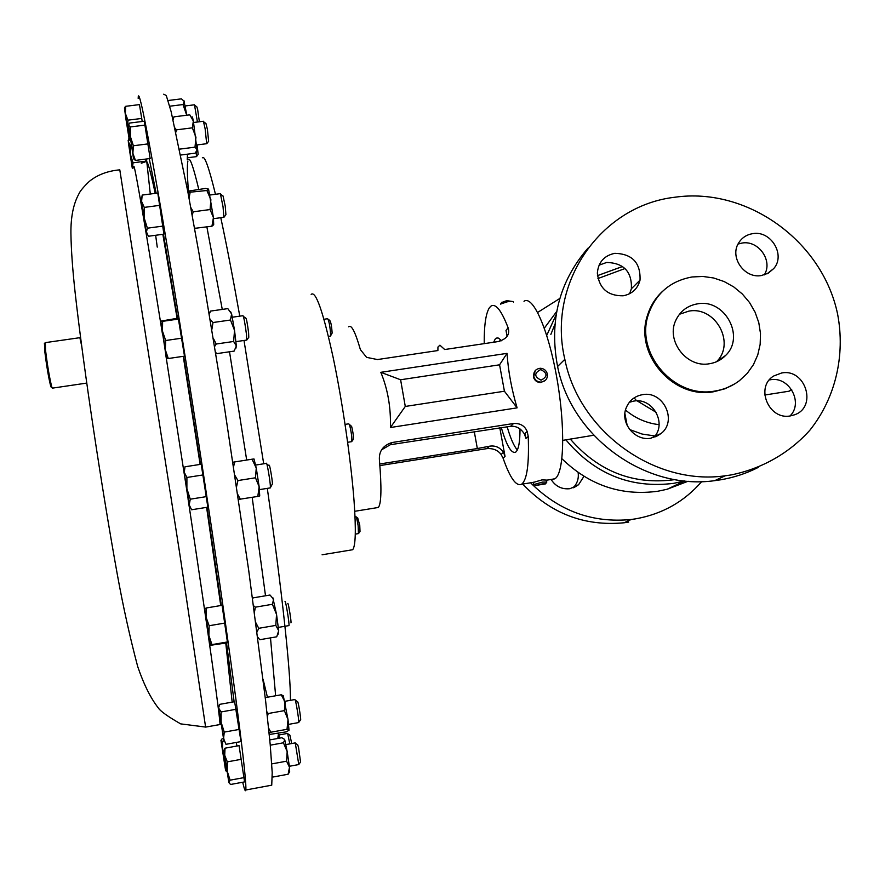 <?xml version="1.0" encoding="UTF-8"?>
<svg xmlns="http://www.w3.org/2000/svg" width="885" height="885" viewBox="0 0 885 885"><rect width="100%" height="100%" fill="white"/><g stroke="black" fill="none" stroke-linecap="round" stroke-linejoin="round"><path stroke-width="1.33" d="M578.137 472.546C578.923 478.542 577.241 483.664 573.104 487.901M583.934 476.351L578.569 484.714L570.04 488.686C561.942 489.56 555.625 486.484 551.112 479.46M650.917 438.197L661.206 433.429C677.744 420.508 663.086 390.396 642.422 394.677C634.733 396.126 629.346 400.462 626.281 407.675C619.721 422.676 634.855 441.449 650.917 438.197M653.628 437.577C667.556 423.959 652.809 397.166 633.638 401.126L629.357 402.277M790.482 415.884L794.498 414.811C817.663 407.111 805.516 368.105 781.588 373.005L773.877 375.915C754.805 386.789 768.722 420.486 790.482 415.884M790.028 415.95C803.757 402.664 789.022 375.882 770.193 379.798L769.342 379.942M761.377 275.545L768.269 273.188L773.755 268.542C785.891 254.924 770.89 230.166 752.692 233.662C746.509 234.669 741.807 237.799 738.588 243.065C729.384 257.258 744.484 278.808 761.377 275.545M764.275 274.892C773.258 260.931 758.522 239.935 741.995 243.065L738.057 244.05M623.106 295.8C632.056 294.063 637.687 288.831 640.032 280.125C640.696 262.812 632.288 253.873 614.809 253.32C604.123 255.61 598.293 262.214 597.342 273.144C599.167 288.388 607.763 295.944 623.106 295.8M629.578 293.743L631.392 288.753C632.067 271.75 623.825 262.989 606.679 262.458L599.068 265.157M679.47 314.263L688.773 311.155C715.401 305.845 735.955 343.225 716.463 361.766M697.513 303.854C724.671 298.455 745.579 336.709 725.589 355.482C721.198 359.952 715.865 362.706 709.571 363.724C686.494 368.326 665.232 340.128 676.184 319.562C680.653 310.801 687.767 305.557 697.513 303.854M493.653 342.241L495.18 339.088L497.071 337.838L498.93 338.324L501.386 340.769M520.015 428.926C519.993 441.737 518.632 449.414 515.922 451.936L515.579 452.191C511.298 453.762 506.53 445.509 501.253 427.422M348.668 326.819C351.356 324.242 355.261 331.842 360.394 349.619L366.611 357.363L377.441 359.553L437.898 350.548L437.942 347.064L439.922 345.172L444.701 349.531L498.465 341.522C506.928 338.855 510.147 334.276 508.112 327.771C501.452 310.458 495.755 303.223 491.031 306.066L489.416 307.726C485.821 313.367 484.084 325.337 484.217 343.645M51.507 385.982L51.33 387.475L50.711 386.203C48.553 377.63 46.562 365.87 44.715 350.936L44.493 343.59M81.619 345.67L79.871 337.683L45.367 342.628L45.533 350.183C47.447 365.748 49.527 377.995 51.772 386.922L52.492 388.128M662.81 291.088C655.575 297.692 650.475 305.745 647.51 315.259C633.914 354.044 673.518 399.688 714.04 391.668L724.959 388.78L734.97 383.736M692.092 276.972C670.31 280.976 655.752 293.477 648.406 314.452C634.788 353.303 674.481 399.047 715.069 391.015C724.14 389.544 732.271 386.092 739.473 380.65L747.25 373.37L753.423 364.675L757.77 354.896L760.16 344.365L760.492 333.49L758.788 322.638L755.093 312.195L749.551 302.548L742.36 294.03L733.776 286.939L724.096 281.53L713.675 277.99L702.889 276.452L692.092 276.972M587.939 248.198C559.132 281.563 549.01 321.001 557.583 366.49C571.389 436.991 645.253 490.622 714.715 480.655L720.268 479.858C733.676 477.623 746.354 473.464 758.29 467.402M674.89 197.233C600.937 205.597 546.653 282.934 564.84 359.332C578.967 431.216 654.347 485.942 725.147 475.798L730.811 474.991C761.719 468.84 789.199 453.22 809.797 430.298C835.484 398.217 845.507 355.416 837.597 314.075C822.397 240.908 747.172 186.846 674.89 197.233M701.683 481.595C684.315 501.629 662.367 514.041 635.828 518.809L631.138 519.495C592.485 523.256 558.966 511.021 530.591 482.79M537.66 312.427L559.84 298.444M628.682 522.106L624.069 522.781C584.631 526.52 550.857 513.621 522.725 484.062M556.698 311.465L544.33 328.169M561.92 458.729C589.322 485.334 621.314 496.175 657.898 491.23L667.113 489.272L688.099 481.241M764.684 393.814L764.751 394.909M656.239 412.377L637.178 400.883M635.729 399.589L634.025 397.962M659.093 424.667C646.581 423.207 635.386 418.351 625.507 410.076M545.304 380.417L540.425 382.563C537.029 382.353 534.739 380.638 533.544 377.397L535.27 370.527M540.27 368.26C535.259 369.023 533.146 371.943 533.932 377.01C535.137 380.229 537.449 381.933 540.857 382.121C545.536 381.49 547.704 378.813 547.372 374.089C546.377 370.461 544.01 368.525 540.27 368.26M540.658 369.576C533.987 373.16 534.131 376.689 541.1 380.174C547.76 376.59 547.616 373.061 540.658 369.576M533.401 482.413L542.018 479.88L546.41 480.079L546.731 481.805M546.786 482.071L542.428 482.115L534.12 484.482M542.206 483.918L535.547 485.5L545.514 483.885L542.206 483.918M358.436 533.6L358.148 525.767C357.164 519.705 356.334 516.586 355.681 516.386L355.007 516.497M358.668 533.378L360.018 531.498L359.752 525.303L357.739 518.013L356.168 516.906M330.26 336.145L330.636 334.939C330.116 326.676 329.131 321.266 327.671 318.722L323.965 319.253M330.514 335.957L332.14 333.081C331.676 326.1 330.879 321.874 329.751 320.403L328.202 319.297M351.555 441.67L351.732 441.648C352.119 437.909 351.422 432.411 349.619 425.132L348.79 423.815L345.073 424.391M351.821 441.438L353.226 439.513C353.679 436.98 353.148 432.632 351.644 426.448L349.354 424.413M350.737 550.05L352.684 549.729C355.637 546.034 356.102 529.827 354.066 501.109C351.091 461.096 342.44 401.558 333.114 357.297C323.069 311.443 315.757 290.468 311.166 294.373M298.787 764.551L295.258 742.891L285.877 744.595M298.887 764.375L300.557 761.996L298.51 747.261L297.703 744.838L295.535 743.345M246.649 340.083L246.484 334.53C245.034 323.346 243.862 317.062 242.977 315.691L232.312 317.217M246.826 339.94L248.773 337.34L248.619 332.849C247.313 322.903 246.351 317.981 245.742 318.102L243.441 316.487M223.85 217.29L223.042 206.769L220.376 193.638L210.044 195.01M224.016 217.19L225.918 214.668L225.244 206.194L223.053 195.994L220.807 194.39M298.643 722.569L298.732 722.558C299.296 722.193 296.53 704.139 295.313 700.323L294.904 699.537L284.926 701.307M298.765 722.37L300.546 719.859C301.298 721.109 298.953 705.389 297.88 702.048L295.236 700.09M270.202 487.912L270.39 486.33C270.157 480.455 266.816 461.317 266.385 463.375L255.677 465.056M270.379 487.724L272.447 483.807C272.248 478.641 269.272 462.147 269.184 465.742L266.85 464.138M197.432 122.019L194.479 104.795L185.286 105.946M199.368 121.765L197.643 109.408L196.857 106.853L194.788 105.337M289.815 743.876L287.625 733.399L278.819 734.992M291.718 743.533L289.904 735.203L287.846 733.776M288.875 625.64L288.952 625.595C289.705 624.777 285.623 599.886 285.014 601.512M290.933 622.819C291.641 622.631 288.311 602.209 287.791 603.504M206.681 143.702L205.154 128.878L203.417 121.256L193.616 122.495M206.825 143.636L208.639 141.235L207.389 129.31L205.951 123.491L203.793 121.909M138.182 98.434C138.259 86.254 144.941 117.882 158.216 193.328C174.268 285.368 199.501 444.701 218.363 574.022C237.268 703.608 247.015 782.893 245.809 789.984C245.477 792.175 244.426 789.597 242.678 782.24M500.456 304.13L507.083 301.84C511.154 301.21 513.278 301.298 513.444 302.095M501.629 302.537L506.751 300.646L512.581 301.508M551.654 479.371L555.017 478.685C564.199 473.243 565.46 426.548 556.875 378.149C548.412 329.685 532.903 294.904 523.997 301.265M379.875 465.587L486.938 448.618C493.089 448.197 497.812 450.144 501.098 454.459L503.067 458.131C509.981 477.911 516.132 486.617 521.553 484.25L521.829 484.062C527.084 479.537 529.219 463.663 528.223 436.438L527.183 431.504C524.772 425.785 520.236 423.118 513.543 423.506L391.845 442.555C382.995 445.509 378.846 451.306 379.411 459.946C381.701 487.325 381.391 503.111 378.481 507.304L376.645 507.747M517.094 407.852C511.541 389.057 508.189 370.892 507.039 353.358L380.815 372.32C387.785 389.157 390.982 407.565 390.407 427.521L517.094 407.852L504.428 391.225L405.286 406.447L400.606 379.765L499.571 364.808L504.428 391.225M225.033 748.179L239.072 745.635L244.57 781.897L230.565 784.475L228.883 782.606L230.111 780.172L227.257 771.289L228.883 782.606L223.839 750.734L227.257 771.289L227.323 761.863L224.713 755.259L225.033 748.179L223.839 750.347M178.261 318.146L184.5 356.146L168.294 358.525L165.318 349.796L166.369 358.104L160.738 321.122L162.475 331.145L162.619 321.332L160.738 321.122L178.261 318.146M145.649 159.09L145.959 161.147M157.795 193.03L163.913 234.16L148.381 236.262L145.726 230.266L141.069 198.483L141.6 201.437L142.175 195.087L157.795 193.03M223.839 740.546L218.695 707.712L219.679 704.349L234.625 701.705L240.997 741.586L225.963 744.307L223.562 738.51L224.27 732.105L221.117 722.293L224.182 740.933M201.216 464.249L207.842 507.171L191.625 509.76L189.324 505.136C189.667 507.979 189.556 507.78 188.981 504.538L184.036 472.457L186.89 488.597L186.912 477.469L184.268 472.358L184.998 466.782L201.216 464.249M130.018 136.6L127.783 129.133L129.243 139.587L125.913 118.911L124.508 108.379L127.783 129.133L127.916 120.172L125.36 113.402L125.67 106.311L139.465 104.607L142.22 121.488M236.306 742.438L236.903 746.033M206.227 607.995L222.091 605.318L227.511 642.787L210.232 645.342L204.557 608.913L208.893 635.485L209.137 625.739L206.039 617.111L206.227 607.995L204.568 608.869M144.299 121.223L150.151 158.515L135.438 160.406L132.883 153.304L133.491 158.504L128.502 125.172L129.619 123.059L144.299 121.223M244.249 777.572L230.111 780.172M241.472 759.286L227.323 761.863M165.318 349.796L162.475 331.145L165.694 340.515L165.318 349.796M166.391 358.137L168.294 358.525M178.881 319.009L162.619 321.332M182.022 338.147L165.694 340.515M132.285 168.227L128.38 142.662L128.911 138.171M132.451 168.205L133.038 162.807L130.394 154.355L130.405 145.56L128.402 141.832L132.418 168.216M128.402 139.93L128.402 141.832L128.159 140.527M131.356 145.439L130.405 145.56M145.306 161.225L133.038 162.807M144.211 218.02L146.279 232.467L147.397 228.186L144.211 218.02L141.6 201.437L144.266 207.4L144.211 218.02M160.019 205.309L144.266 207.4M163.105 226.073L147.397 228.186M218.827 708.409L221.117 722.293L221.095 711.949L218.827 708.409M239.415 729.384L224.27 732.105M236.195 709.261L221.095 711.949M189.257 504.76L186.89 488.597L190.264 499.184L189.257 504.76M203.296 474.902L186.912 477.469M206.648 496.585L190.264 499.184M130.681 141.047L129.243 139.587L130.217 137.938M125.67 106.311L124.442 108.092M141.777 118.435L127.916 120.172M224.657 756.653L222.555 749.849L225.609 770.569L220.951 740.369L222.555 749.849L222.6 741.376L220.951 740.369L222.024 738.886L223.341 738.654M226.859 770.923L224.901 765.06L225.022 759.064M225.664 770.735L226.958 771.609M223.783 741.165L222.6 741.376M210.232 645.342L208.893 635.485L211.946 644.623L210.232 645.342M225.111 623.018L209.137 625.739M227.843 641.89L211.946 644.623M130.372 136.522L132.883 153.304L133.369 145.759L130.372 136.522L128.513 125.261L130.438 126.92L130.372 136.522M133.591 158.824L135.438 160.406M145.262 125.062L130.438 126.92M148.215 143.868L133.369 145.759M270.268 785.46L271.739 785.183L272.204 772.638L270.202 744.429L265.566 700.389L248.718 570.46L224.58 408.118L199.059 253.707L187.808 191.569L171.148 111.698L166.258 95.48L163.703 94.208M192.089 117.639C192.122 115.935 192.532 117.063 193.339 121.035L197.112 150.704M180.695 155.041L195.043 153.193L197.278 149.908L194.999 147.164L195.95 137.23L192.355 127.838L193.339 121.035L189.799 114.851L174.002 116.831L172.73 118.17M179.5 149.145L194.999 147.164M175.894 132.13L176.458 129.841L192.355 127.838M176.458 129.841L174.998 128.071M173.073 119.619L174.002 116.831M272.801 597.563L276.54 614.422L278.698 630.706L278.056 634.291M253.575 605.738L255.356 607.176L272.403 604.289L273.609 599.222L269.991 595.019L253.132 597.862L252.623 598.725M272.403 604.289L276.54 614.422L275.799 625.396L278.698 630.706L276.728 636.802L259.825 639.711L257.69 637.067M255.356 607.176L254.449 612.21M255.853 622.752L258.741 628.306L275.799 625.396M257.07 631.967L258.741 628.306M278.465 733.267L279.417 738.167M277.813 738.455L278.487 733.366M183.958 100.702L186.812 115.227M186.713 115.238L183.007 104.563L184.323 101.432L181.436 98.855L168.061 100.514M169.71 106.211L183.007 104.563M253.995 458.95L256.263 468.077L259.15 486.739L259.725 495.943L257.812 496.43L259.15 486.739L255.488 477.789L256.263 468.077L252.048 459.204L253.995 458.95M232.91 462.213L252.048 459.204M238.485 499.428L257.812 496.43M234.602 461.926L233.596 466.738M234.901 475.411L237.932 480.555L255.488 477.789M240.366 499.206L237.744 494.438M236.583 486.584L237.932 480.555M266.85 711.739L268.177 713.52L284.384 710.633L285.114 702.259L281.253 694.78L283.311 695.809L288.012 719.56L289.019 730.269M284.384 710.633L288.012 719.56L287.028 729.306L289.052 730.158L286.497 731.818L269.25 734.495M265.246 697.612L281.253 694.78M268.177 713.52L267.403 716.739M268.609 728.145L270.865 732.216L287.028 729.306M269.117 733.123L270.865 732.216M208.55 189.069L213.418 217.588L213.694 224.724L211.946 226.206L213.418 217.588L210.088 209.546L210.884 199.689L206.88 190.507L208.606 189.147L205.574 188.428L187.742 191.204M194.567 228.363L211.946 226.206M195.242 228.463L194.346 227.124M192.178 215.188L193.24 211.803L210.088 209.546M187.963 192.41L206.88 190.507M193.24 211.803L190.762 207.455M189.058 198.229L190.076 192.72M196.547 156.556L198.151 154.432L197.134 144.93M196.448 156.601L196.216 152.076M187.233 159.72L187.465 154.709M230.531 311.531L231.616 313.943L234.536 330.393L236.35 345.947L235.941 348.137M215.697 352.518L216.88 353.624L234.116 351.102L236.35 345.947L233.629 341.477L234.536 330.393L230.454 320.016L231.616 313.943L227.821 308.622L210.53 311.089L209.214 313.146M214.701 346.367L216.217 344.011L233.629 341.477M210.53 311.089L209.358 314.02M210.276 319.507L213.008 322.527L230.454 320.016M216.217 344.011L213.407 338.49M211.891 329.297L213.008 322.527M287.171 751.575L289.506 767.339L289.649 771.742L288.101 774.242L289.506 767.339L286.596 761.188L287.171 751.575L283.421 742.792L284.771 739.86L287.171 751.575M284.439 739.285L281.828 737.736L269.781 739.915M271.75 763.899L286.596 761.188M270.268 745.181L283.421 742.792M272.292 776.079L273.034 777.019L288.101 774.242M272.303 776.687L273.034 777.019M390.407 427.521L405.286 406.447M380.815 372.32L400.606 379.765M507.039 353.358L499.571 364.808M593.713 435.243L563.789 440.199M624.91 413.616L627.2 425.596M722.16 357.861L721.928 358.668M517.338 449.956C513.953 446.239 510.556 438.495 507.149 426.725M499.605 341.3L500.335 339.508M379.753 463.983L477.336 448.54L474.272 431.548M477.336 448.54L489.482 446.217C495.268 445.288 499.937 447.334 503.499 452.346L505.036 456.439L499.759 427.599M528.223 436.438L525.956 438.396L524.396 433.96C520.822 428.384 516.221 425.84 510.568 426.316L390.362 444.701L381.612 449.801M525.956 438.396L525.037 433.396M507.105 336.388L506.01 330.448L508.112 327.771M786.842 391.546L789.11 391.192L791.478 389.411M667.113 489.272L684.68 480.931L673.695 483.343C630.751 488.675 594.853 474.205 565.969 439.945M275.633 695.776L270.489 637.875M265.511 595.771L252.181 497.326M246.683 460.045L229.514 351.765M222.268 309.418L206.869 226.892M198.76 189.324C193.45 167.121 189.998 157.22 188.405 159.621M187.886 161.037C187.056 165.263 187.222 175.208 188.394 190.872M263.044 679.138L267.425 697.225M133.779 168.039C133.292 158.88 138.337 186.193 148.912 249.979L162.608 334.917M157.253 247.114L155.649 235.277M150.295 194.014L146.49 158.979M149.233 158.625L156.136 193.24M163.459 234.226L177.531 318.246M188.096 499.206C207.698 628.339 220.42 719.428 219.978 724.538L205.718 727.083L180.662 723.875C167.807 716.507 160.34 711.164 158.249 707.856C150.671 698.21 143.835 684.481 137.728 666.659C129.995 637.565 123.203 606.9 117.351 574.664C101.255 485.544 83.655 368.315 75.247 293.632C72.614 270.036 71.165 249.891 70.911 233.197C70.778 216.958 73.4 203.948 78.765 194.158C79.904 191.304 83.4 187.056 89.252 181.436C97.427 174.799 107.605 170.938 119.796 169.843L179.976 555.05L205.608 727.105M165.827 355.239L184.235 473.873M220.996 724.118L219.557 724.616M183.671 356.268L200.541 464.359M207.024 507.293L221.327 605.451M226.527 642.964L234.127 701.794M290.435 700.323C290.778 673.507 282.127 591.246 267.292 488.376M263.697 463.795L244.006 340.471M239.769 316.144C232.777 276.762 226.438 243.939 220.774 217.699M215.464 194.291C208.882 167.265 204.512 155.107 202.355 157.818M556.112 314.828L546.941 334.973L556.112 314.794M597.441 275.655L622.609 266.496M570.217 438.982C598.636 471.661 633.56 485.212 674.978 479.604M625.031 268.52L597.939 278.554M554.906 324.364L550.857 334.397M629.689 429.568L642.067 434.048L654.955 435.984M489.482 446.217L486.938 448.618M505.036 456.439L503.067 458.131M391.845 442.555L390.362 444.701M513.543 423.506L510.568 426.316M578.569 484.714L574.044 487.535M655.741 436.814L661.206 433.429M767.007 273.841L773.755 268.542M631.392 288.753L640.032 280.125M725.589 355.482L716.629 361.699M496.076 338.225L498.078 337.926M50.711 386.203L51.772 386.922M52.259 388.161L86.741 383.083M647.51 315.259L648.406 314.452M714.715 480.655L725.147 475.798M557.583 366.49L564.84 359.332M631.138 519.495L624.069 522.781M764.751 395.031L789.11 391.192L791.743 389.809M533.356 482.192L533.721 484.183L535.547 485.5M358.569 533.578L355.272 534.12M351.732 441.648L347.639 442.29M322.096 554.784L352.684 549.729M271.739 785.183L245.809 789.984M298.853 764.54L289.384 766.277M298.732 722.558L288.643 724.372M288.952 625.595L278.366 627.399M177.1 318.312L162.851 234.304M155.218 193.361C150.317 170.462 147.286 159.864 146.114 161.557L141.29 163.227M501.817 302.261L500.611 303.953M354.741 511.298L378.315 507.47M521.553 484.25L533.246 482.358M546.443 480.223L554.707 478.873M232.169 702.148L225.775 643.085M220.741 605.55L206.603 507.37M200.132 464.415L183.261 356.334M223.927 750.757L224.867 748.367M166.181 356.035L168.106 358.159M141.069 198.483L141.7 196.946M183.936 470.577L184.202 469.946M124.508 108.379L125.128 106.853M225.564 769.762L226.914 771.322M210.055 643.583L211.205 644.866M204.734 609.533L205.176 608.426M133.414 157.176L134.343 158.249M206.813 143.691L196.901 144.952M270.345 487.889L259.493 489.615M223.993 217.267L213.539 218.672M187.83 157.707L196.481 156.634M246.793 340.061L235.996 341.632M209.236 313.29L210.099 311.951M330.437 336.123L328.435 336.422M545.614 483.741L546.764 482.082M622.564 266.462L597.441 275.633M562.827 440.343L566.566 439.756M44.305 343.834L45.091 342.794M503.499 452.346L501.098 454.459M527.183 431.504L524.396 433.96"/></g></svg>
